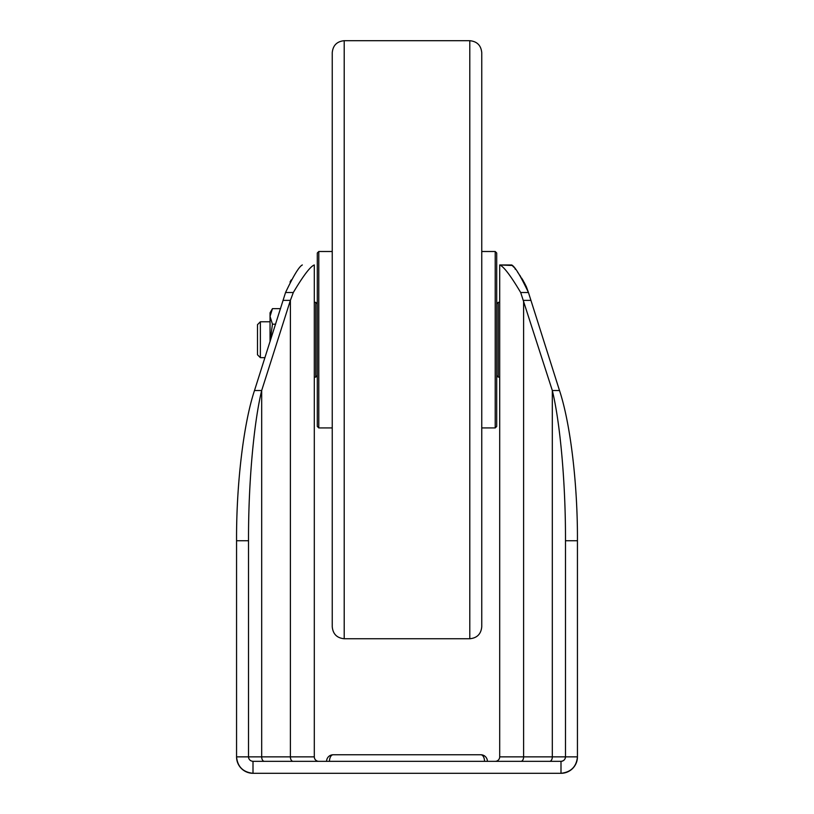<?xml version="1.0" encoding="UTF-8"?>
<svg xmlns="http://www.w3.org/2000/svg" width="814" height="814" viewBox="0 0 814 814"><rect width="100%" height="100%" fill="white"/><g stroke="black" fill="none" stroke-linecap="round" stroke-linejoin="round"><path stroke-width="1.22" d="M484.523 761.334A6.583 3.694 -90 0 0 480.83 754.761L333.17 754.761A6.583 3.694 90 0 0 329.477 761.334M512.271 265.486L499.725 264.967C503.683 266.473 510.673 275.651 520.685 292.511L552.319 390.517C560.337 423.382 565.679 484.411 565.486 540.74L565.486 756.857C565.211 759.543 563.726 761.039 560.999 761.334L253.001 761.334C250.274 761.039 248.789 759.543 248.514 756.857L236.559 756.857L236.559 540.74C236.284 484.411 243.569 423.382 254.497 390.517L285.551 292.511C293.539 275.681 299.125 266.504 302.32 264.967L302.34 264.967M565.17 758.495A4.487 4.487 0 0 0 565.486 756.857L577.441 756.857C576.475 766.707 570.99 772.181 560.999 773.3L253.001 773.3C243.01 772.181 237.525 766.707 236.559 756.857A16.443 16.443 0 0 0 253.001 773.3A16.443 16.443 0 0 1 236.559 756.857A16.443 16.443 0 0 0 253.001 773.3L253.001 761.334M499.725 264.967L511.68 264.967C514.845 266.473 520.441 275.651 528.449 292.511L559.503 390.517C570.431 423.382 577.716 484.411 577.441 540.74L577.441 756.857A16.443 16.443 0 0 1 560.999 773.3A16.443 16.443 0 0 0 577.441 756.857A16.443 16.443 0 0 1 560.999 773.3L560.999 761.334A4.487 4.487 0 0 0 562.667 761.019M565.486 756.857L523.616 756.857L523.616 300.376L530.799 300.376M549.633 761.334A4.487 2.686 90 0 0 552.319 756.857L552.319 390.517L559.503 390.517M565.486 540.74L577.441 540.74M314.306 264.967L314.306 756.857L248.514 756.857L248.514 540.74L236.559 540.74M248.514 540.74C248.321 484.411 253.663 423.382 261.681 390.517L254.497 390.517M264.367 761.334A4.487 2.686 -90 0 1 261.681 756.857L261.681 390.517L290.384 300.376L283.201 300.376M293.071 761.334A4.487 2.686 -90 0 1 290.384 756.857L290.384 300.376L293.315 292.511C303.296 275.681 310.287 266.504 314.275 264.967M291.27 279.884L290.018 282.041M520.685 292.511L528.449 292.511L526.434 286.955M526.292 286.63L524.074 282.214M523.616 281.39L522.283 279.141M521.988 278.663L521.53 277.94M520.706 276.658L519.698 275.152M518.131 272.924L517.653 272.263M515.435 269.322L514.926 268.681M513.654 267.094L512.637 265.903M499.694 756.857L499.694 264.967L499.694 302.34L498.199 302.34L498.199 377.096L499.694 377.096L499.694 756.857A4.487 4.487 0 0 1 495.207 761.334A4.487 4.487 0 0 0 499.694 756.857L523.616 756.857A4.487 2.686 90 0 1 520.929 761.334M314.306 756.857A4.487 4.487 0 0 0 318.793 761.334A4.487 4.487 0 0 1 314.306 756.857A4.487 4.487 0 0 0 318.793 761.334M248.514 756.857A4.487 4.487 0 0 0 248.83 758.495M343.986 754.761L333.17 754.761A6.583 6.583 0 0 0 326.597 761.334M487.403 761.334A6.583 6.583 0 0 0 480.83 754.761L407 754.761M317.297 375.6L315.801 377.096L314.306 377.096M317.297 303.836L315.801 302.34L314.306 302.34M315.801 377.096L315.801 302.34M260.368 357.661L260.368 321.774L257.489 324.664L257.489 354.782L260.368 357.661L264.957 357.661M275.62 324.186L272.456 324.186L270.044 316.412L272.456 308.648L270.044 312.81L270.044 341.687M272.456 324.186L270.085 341.575M272.456 308.648L280.576 308.648M332.244 339.723L332.244 52.666C332.957 45.391 336.945 41.412 344.21 40.7L344.21 638.746C336.945 638.034 332.957 634.045 332.244 626.78L332.244 339.723M469.79 40.7C477.055 41.412 481.043 45.391 481.756 52.666L481.756 626.78C481.043 634.045 477.055 638.034 469.79 638.746L469.79 40.7L344.21 40.7M318.793 427.93L317.297 426.434L317.297 253.001L318.793 251.506L318.793 427.93L332.244 427.93M495.207 251.506L496.703 253.001L496.703 426.434L495.207 427.93L495.207 251.506L481.756 251.506M293.315 292.511L285.551 292.511M496.703 375.6L498.199 377.096M496.703 303.836L498.199 302.34M260.368 321.774L270.044 321.774M469.79 638.746L344.21 638.746M495.207 427.93L481.756 427.93M332.244 251.506L318.793 251.506"/></g></svg>
